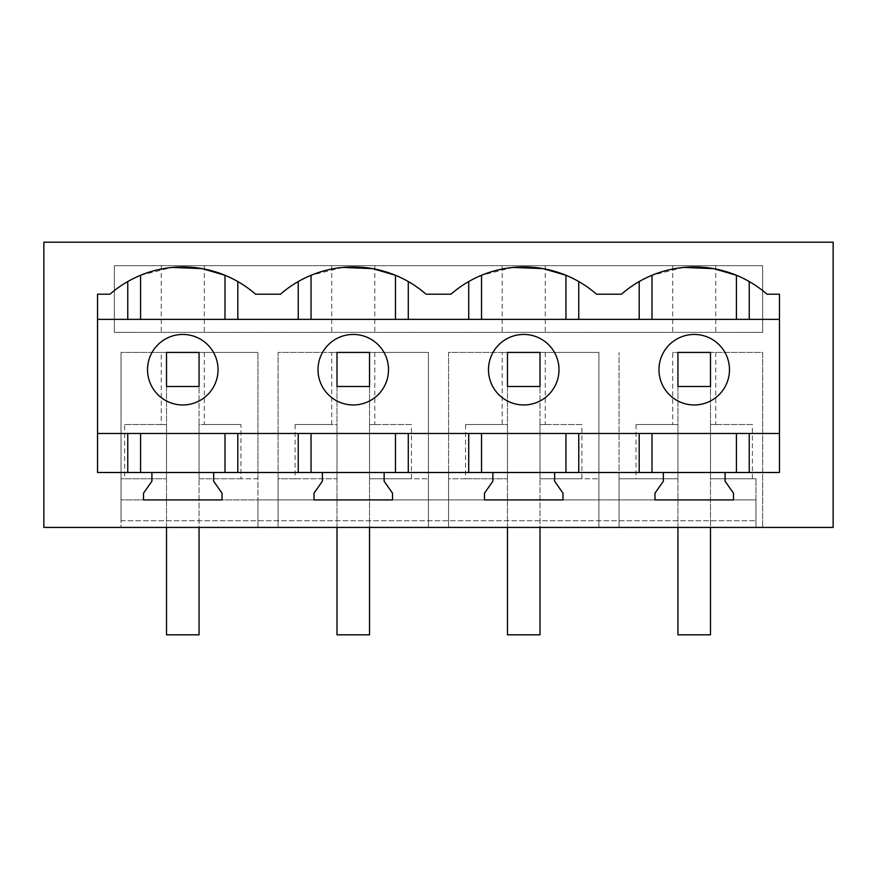 <?xml version="1.0" encoding="UTF-8"?>
<svg xmlns="http://www.w3.org/2000/svg" width="877" height="877" viewBox="0 0 877 877"><rect width="100%" height="100%" fill="white"/><g stroke="black" fill="none" stroke-linecap="round" stroke-linejoin="round"><path stroke-width="0.66" stroke-dasharray="4.38 3.29" d="M295.1 478.765L336.987 478.765L336.987 424.545L295.1 424.545L295.1 478.765L278.086 478.765L278.086 527.428L257.959 527.428L257.959 499.912L755.963 499.912L121.037 499.912L121.037 478.765L166.509 478.765L121.037 478.765L121.037 352.422L121.037 527.428L833.15 527.428L833.15 242.184L43.85 242.184L43.85 527.428L121.037 527.428L121.037 499.912L121.037 520.719L121.037 499.912L257.959 499.912L257.959 478.765L199.057 478.765L199.057 424.545L240.945 424.545L240.945 478.765L257.959 478.765L257.959 352.422L257.959 527.428L278.086 527.428L278.086 352.422L331.725 352.422L331.725 424.545L336.987 424.545L336.987 478.765L278.086 478.765L278.086 352.422L428.436 352.422L428.436 527.428L448.564 527.428L448.564 352.422L502.203 352.422L502.203 424.545L507.465 424.545L507.465 478.765L448.564 478.765L448.564 352.422L598.914 352.422L598.914 527.428L619.041 527.428L619.041 352.422L619.041 478.765L677.943 478.765L677.943 424.545L672.681 424.545L672.681 352.422L677.943 352.422L677.943 386.483L710.491 386.483L710.491 352.422L710.491 386.483L677.943 386.483L710.491 386.483L710.491 527.428M161.247 352.422L257.959 352.422L121.037 352.422L161.247 352.422L161.247 424.545L124.622 424.545L124.622 478.765M677.943 527.428L677.943 352.422L762.672 352.422L762.672 527.428L762.672 352.422L672.681 352.422M114.328 265.676L114.328 332.361L762.672 332.361L762.672 265.676L114.328 265.676L114.328 332.361L762.672 332.361L762.672 265.676L114.328 265.676M124.622 424.545L166.509 424.545L166.509 478.765L166.509 424.545L161.247 424.545M166.509 527.428L166.509 352.422L166.509 386.483L199.057 386.483L199.057 352.422L199.057 386.483L166.509 386.483L199.057 386.483L199.057 527.428M204.319 352.422L204.319 424.545L199.057 424.545L199.057 478.765L240.945 478.765M755.963 499.912L755.963 527.428L755.963 478.765L755.963 499.912L121.037 499.912L755.963 499.912M121.037 520.719L755.963 520.719L121.037 520.719M663.341 472.495L663.341 481.221L654.955 493.203L654.955 499.912L733.479 499.912L733.479 493.203L725.093 481.221L725.093 472.495M151.907 472.495L151.907 481.221L143.521 493.203L143.521 499.912L222.045 499.912L222.045 493.203L213.659 481.221L213.659 472.495M322.385 472.495L322.385 481.221L313.999 493.203L313.999 499.912L392.523 499.912L392.523 493.203L384.137 481.221L384.137 472.495M492.863 472.495L492.863 481.221L484.477 493.203L484.477 499.912L563.001 499.912L563.001 493.203L554.615 481.221L554.615 472.495M204.319 424.545L240.945 424.545M736.428 275.268L749.232 281.55A110.743 110.743 0 0 1 767.013 294.201L779.456 294.201L779.456 472.495L97.544 472.495L97.544 294.201L109.987 294.201A110.743 110.743 0 0 1 127.768 281.55L140.572 275.268L172.21 267.419M342.699 267.419L311.05 275.268L298.246 281.55A110.743 110.743 0 0 0 280.476 294.201L255.569 294.201A110.743 110.743 0 0 0 237.799 281.55L224.994 275.268M161.247 265.676L161.247 332.361M204.319 265.676L204.319 332.361M165.885 338.763A35.255 35.255 0 0 0 151.842 386.604A35.255 35.255 0 0 0 199.682 400.646A35.255 35.255 0 0 0 213.725 352.806A35.255 35.255 0 0 0 165.885 338.763M97.544 433.468L779.456 433.468M97.544 319.371L779.456 319.371M336.362 338.763A35.255 35.255 0 0 1 384.203 352.806A35.255 35.255 0 0 1 370.16 400.646A35.255 35.255 0 0 1 322.319 386.604A35.255 35.255 0 0 1 336.362 338.763M711.115 400.646A35.255 35.255 0 0 1 663.275 386.604A35.255 35.255 0 0 1 677.318 338.763A35.255 35.255 0 0 1 725.158 352.806A35.255 35.255 0 0 1 711.115 400.646M506.84 338.763A35.255 35.255 0 0 1 554.681 352.806A35.255 35.255 0 0 1 540.638 400.646A35.255 35.255 0 0 1 492.797 386.604A35.255 35.255 0 0 1 506.84 338.763M715.753 352.422L715.753 424.545L710.491 424.545L710.491 478.765L755.963 478.765L710.491 478.765L710.491 424.545L752.378 424.545L752.378 478.765M502.203 352.422L598.914 352.422L598.914 527.428L619.041 527.428L619.041 478.765L677.943 478.765L677.943 424.545L636.055 424.545L672.681 424.545M715.753 424.545L752.378 424.545M636.055 424.545L636.055 478.765M683.797 267.408L652.006 275.268L639.201 281.55A110.743 110.743 0 0 0 621.431 294.201L596.524 294.201A110.743 110.743 0 0 0 578.754 281.55L565.95 275.268M715.753 265.676L715.753 332.361M672.681 265.676L672.681 332.361M465.577 478.765L507.465 478.765L507.465 424.545L465.577 424.545L465.577 478.765L448.564 478.765L448.564 527.428L428.436 527.428L428.436 352.422L336.987 352.422L336.987 386.483L336.987 352.422L331.725 352.422M336.987 527.428L336.987 386.483L369.535 386.483L369.535 352.422L369.535 386.483L336.987 386.483L369.535 386.483L369.535 527.428M374.797 352.422L374.797 424.545L369.535 424.545L411.423 424.545L411.423 478.765L428.436 478.765L369.535 478.765L369.535 424.545L369.535 478.765L411.423 478.765M295.1 424.545L331.725 424.545M374.797 424.545L411.423 424.545M331.725 265.676L331.725 332.361M374.797 265.676L374.797 332.361M513.177 267.419L481.528 275.268L468.724 281.55A110.743 110.743 0 0 0 450.953 294.201L426.047 294.201A110.743 110.743 0 0 0 408.276 281.55L395.472 275.268M507.465 527.428L507.465 352.422L507.465 386.483L540.013 386.483L540.013 352.422L540.013 386.483L507.465 386.483L540.013 386.483L540.013 527.428M545.275 352.422L545.275 424.545L540.013 424.545L581.9 424.545L581.9 478.765L598.914 478.765L540.013 478.765L540.013 424.545L540.013 478.765L581.9 478.765M465.577 424.545L502.203 424.545M545.275 424.545L581.9 424.545M502.203 265.676L502.203 332.361M545.275 265.676L545.275 332.361M166.509 352.422L199.057 352.422L199.057 634.816L166.509 634.816L166.509 352.422M336.987 352.422L369.535 352.422L369.535 634.816L336.987 634.816L336.987 352.422M507.465 352.422L540.013 352.422L540.013 634.816L507.465 634.816L507.465 352.422M677.943 352.422L710.491 352.422L710.491 634.816L677.943 634.816L677.943 352.422"/><path stroke-width="1.32" d="M43.85 527.428L833.15 527.428L833.15 242.184L43.85 242.184L43.85 527.428M554.615 472.495L663.341 472.495L663.341 481.221L654.955 493.203L654.955 499.912L733.479 499.912L733.479 493.203L725.093 481.221L725.093 472.495L779.456 472.495L779.456 294.201L767.013 294.201A110.743 110.743 0 0 0 621.431 294.201L596.524 294.201A110.743 110.743 0 0 0 450.953 294.201L426.047 294.201A110.743 110.743 0 0 0 280.476 294.201L255.569 294.201A110.743 110.743 0 0 0 109.987 294.201L97.544 294.201L97.544 472.495L151.907 472.495L151.907 481.221L143.521 493.203L143.521 499.912L222.045 499.912L222.045 493.203L213.659 481.221L213.659 472.495L322.385 472.495L322.385 481.221L313.999 493.203L313.999 499.912L392.523 499.912L392.523 493.203L384.137 481.221L384.137 472.495L492.863 472.495L492.863 481.221L484.477 493.203L484.477 499.912L563.001 499.912L563.001 493.203L554.615 481.221L554.615 472.495L492.863 472.495M165.885 338.763A35.255 35.255 0 0 0 151.842 386.604A35.255 35.255 0 0 0 199.682 400.646A35.255 35.255 0 0 0 213.725 352.806A35.255 35.255 0 0 0 165.885 338.763M213.659 472.495L151.907 472.495M725.093 472.495L663.341 472.495M384.137 472.495L322.385 472.495M224.994 319.371L224.994 275.268L202.258 268.636L172.21 267.419M127.768 433.468L127.768 472.495M237.799 433.468L237.799 472.495M298.246 433.468L298.246 472.495M127.768 281.55L127.768 319.371M97.544 319.371L779.456 319.371M97.544 433.468L779.456 433.468M237.799 281.55L237.799 319.371M298.246 281.55L298.246 319.371M677.318 338.763A35.255 35.255 0 0 0 663.275 386.604A35.255 35.255 0 0 0 711.115 400.646A35.255 35.255 0 0 0 725.158 352.806A35.255 35.255 0 0 0 677.318 338.763M736.428 319.371L736.428 275.268L713.757 268.658L683.797 267.408M639.201 433.468L639.201 472.495M578.754 433.468L578.754 472.495M749.232 433.468L749.232 472.495M639.201 281.55L639.201 319.371M578.754 281.55L578.754 319.371M749.232 281.55L749.232 319.371M336.362 338.763A35.255 35.255 0 0 0 322.319 386.604A35.255 35.255 0 0 0 370.16 400.646A35.255 35.255 0 0 0 384.203 352.806A35.255 35.255 0 0 0 336.362 338.763M395.472 319.371L395.472 275.268L372.736 268.636L342.699 267.419M408.276 433.468L408.276 472.495M468.724 433.468L468.724 472.495M408.276 281.55L408.276 319.371M468.724 281.55L468.724 319.371M506.84 338.763A35.255 35.255 0 0 0 492.797 386.604A35.255 35.255 0 0 0 540.638 400.646A35.255 35.255 0 0 0 554.681 352.806A35.255 35.255 0 0 0 506.84 338.763M565.95 319.371L565.95 275.268L543.214 268.636L513.177 267.419M166.509 386.483L199.057 386.483L199.057 352.422L166.509 352.422L166.509 386.483M166.509 527.428L166.509 634.816L199.057 634.816L199.057 527.428M336.987 386.483L369.535 386.483L369.535 352.422L336.987 352.422L336.987 386.483M336.987 527.428L336.987 634.816L369.535 634.816L369.535 527.428M507.465 386.483L540.013 386.483L540.013 352.422L507.465 352.422L507.465 386.483M507.465 527.428L507.465 634.816L540.013 634.816L540.013 527.428M677.943 386.483L710.491 386.483L710.491 352.422L677.943 352.422L677.943 386.483M677.943 527.428L677.943 634.816L710.491 634.816L710.491 527.428M140.572 433.468L140.572 472.495M224.994 433.468L224.994 472.495M140.572 275.268L140.572 319.371M652.006 433.468L652.006 472.495M736.428 433.468L736.428 472.495M652.006 275.268L652.006 319.371M311.05 275.268L311.05 319.371M311.05 433.468L311.05 472.495M395.472 433.468L395.472 472.495M481.528 275.268L481.528 319.371M481.528 433.468L481.528 472.495M565.95 433.468L565.95 472.495"/></g></svg>
